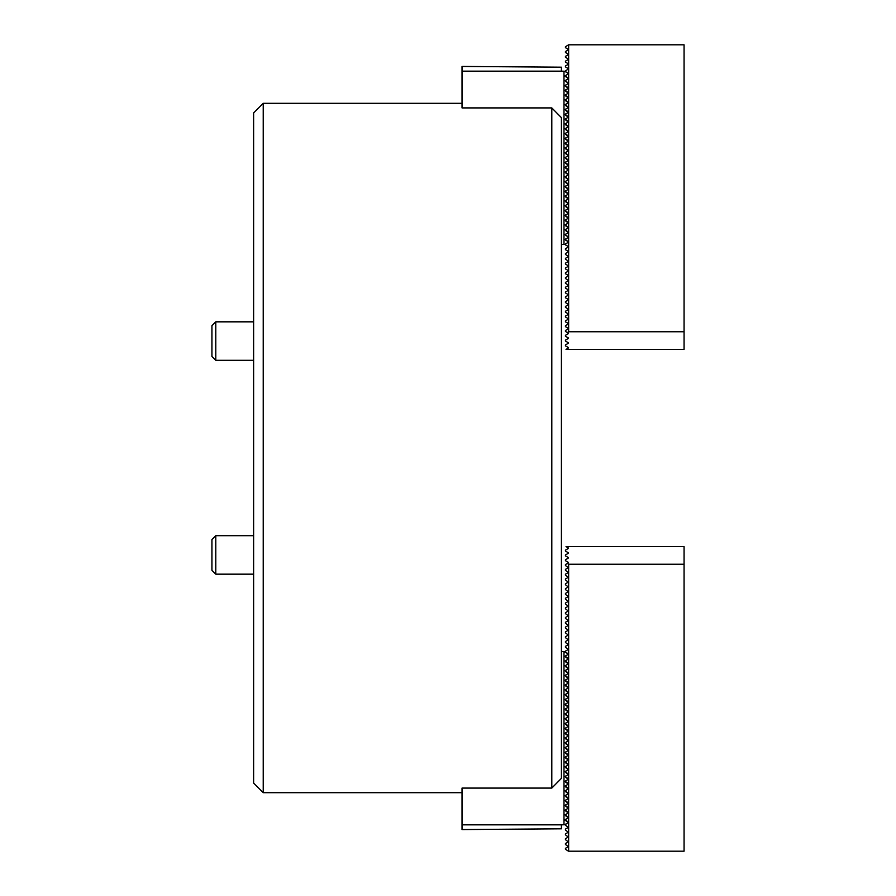<?xml version="1.0" encoding="UTF-8"?>
<svg xmlns="http://www.w3.org/2000/svg" width="896" height="896" viewBox="0 0 896 896"><rect width="100%" height="100%" fill="white"/><g stroke="black" fill="none" stroke-linecap="round" stroke-linejoin="round"><path stroke-width="1.34" d="M263.234 792.68L253.613 783.07L253.613 112.93L263.234 103.32L263.234 792.68L462.022 792.68M551.802 107.912L561.422 117.667L561.422 778.333L551.802 788.088L551.802 107.912L462.022 107.912L462.022 71.154L561.422 71.154L564.95 71.254L567.84 73.102L567.84 74.211L565.107 75.779L567.84 77.918L567.84 79.016L565.107 80.595L567.84 82.723L567.84 83.832L565.107 85.4L567.84 87.528L567.84 88.637L565.107 90.216L567.84 92.344L567.84 93.453L565.107 95.021L567.84 97.149L567.84 98.258L565.107 99.837L567.84 101.965L567.84 103.074L565.107 104.642L567.84 106.77L567.84 107.878L565.107 109.446L567.84 111.586L567.84 112.683L565.107 114.262L567.84 116.39L567.84 117.499L565.107 119.067L567.84 121.195L567.84 122.304L565.107 123.883L567.84 126.011L567.84 127.12L565.107 128.688L567.84 130.816L567.84 131.925L565.107 133.504L567.84 135.632L567.84 136.73L565.107 138.309L567.84 140.437L567.84 141.546L565.107 143.114L567.84 145.242L567.84 146.35L565.107 147.93L567.84 150.058L567.84 151.166L565.107 152.734L567.84 154.862L567.84 155.971L565.107 157.55L567.84 159.678L567.84 160.787L565.107 162.355L567.84 164.483L567.84 165.592L565.107 167.171L567.84 169.299L567.84 170.397L565.107 171.976L567.84 174.104L567.84 175.213L565.107 176.781L567.84 178.909L567.84 180.018L565.107 181.597L567.84 183.725L567.84 184.834L565.107 186.402L567.84 188.53L567.84 189.638L565.107 191.218L567.84 193.346L567.84 194.454L565.107 196.022L567.84 198.15L567.84 199.259L565.107 200.827L567.84 202.966L567.84 204.064L565.107 205.643L567.84 207.771L567.84 208.88L565.107 210.448L567.84 212.576L567.84 213.685L565.107 215.264L567.84 217.392L567.84 218.501L565.107 220.069L567.84 222.197L567.84 223.306L565.107 224.885L567.84 227.013L567.84 228.122L565.107 229.69L567.84 231.818L567.84 232.926L565.107 234.494L567.84 236.634L567.84 237.731L565.107 239.31L567.84 241.438L567.84 242.547L564.95 244.395L561.422 244.395M462.022 824.846L561.422 824.846L561.422 828.811L462.022 829.562L462.022 788.088L551.802 788.088M462.022 71.154L462.022 66.438L561.422 67.189L561.422 71.154M563.987 244.395L563.987 71.254M565.107 85.4L565.107 85.96M565.107 75.779L565.107 76.339M568.31 347.525L565.432 345.856L565.432 344.938L568.31 343.269M568.31 342.709L565.432 341.051L565.432 340.122L568.31 338.464M568.31 337.904L565.432 336.235L565.432 335.317L568.31 333.648M568.31 333.099L565.432 331.43L565.432 330.501L568.31 328.843M568.31 328.283L565.432 326.626L565.432 325.696L568.31 324.027M568.31 323.478L565.432 321.81L565.432 320.891L568.31 319.222M568.31 318.662L565.432 317.005L565.432 316.075L568.31 314.418M568.31 313.858L565.432 312.189L565.432 311.27L568.31 309.602M568.31 309.042L565.432 307.384L565.432 306.454L568.31 304.797M568.31 304.237L565.432 302.568L565.432 301.65L568.31 299.981M568.31 299.432L565.432 297.763L565.432 296.834L568.31 295.176M568.31 294.616L565.432 292.958L565.432 292.029L568.31 290.36M568.31 289.811L565.432 288.142L565.432 287.224L568.31 285.555M568.31 284.995L565.432 283.338L565.432 282.408L568.31 280.75M568.31 280.19L565.432 278.522L565.432 277.603L568.31 275.934M568.31 275.386L565.432 273.717L565.432 272.787L568.31 271.13M568.31 270.57L565.432 268.912L565.432 267.982L568.31 266.314M568.31 265.765L565.432 264.096L565.432 263.166L568.31 261.509M568.31 260.949L565.432 259.291L565.432 258.362L568.31 256.693M568.31 256.144L565.432 254.475L565.432 253.557L568.31 251.888M568.31 251.328L565.432 249.67L565.432 248.741L568.31 247.083M568.31 246.523L565.432 244.854L565.432 243.936L568.31 242.267M568.31 241.718L565.432 240.05L565.432 239.12L568.31 237.462M568.31 236.902L565.432 235.245L565.432 234.315L568.31 232.646L565.432 230.429L565.432 229.499L568.31 227.842L565.432 225.624L565.432 224.694L568.31 223.026L565.432 220.808L565.432 219.89L568.31 218.221L565.432 216.003L565.432 215.074L568.31 213.416L565.432 211.187L565.432 210.269L568.31 208.6L565.432 206.382L565.432 205.453L568.31 203.795L565.432 201.578L565.432 200.648L568.31 198.979L565.432 196.762L565.432 195.843L568.31 194.174L565.432 191.957L565.432 191.027L568.31 189.358L565.432 187.141L565.432 186.222L568.31 184.554L565.432 182.336L565.432 181.406L568.31 179.749L565.432 177.52L565.432 176.602L568.31 174.933L565.432 172.715L565.432 171.786L568.31 170.128L565.432 167.91L565.432 166.981L568.31 165.312L565.432 163.094L565.432 162.176L568.31 160.507L565.432 158.29L565.432 157.36L568.31 155.702L565.432 153.474L565.432 152.555L568.31 150.886L565.432 148.669L565.432 147.739L568.31 146.082L565.432 143.864L565.432 142.934L568.31 141.266L565.432 139.048L565.432 138.118L568.31 136.461L565.432 134.243L565.432 133.314L568.31 131.645L565.432 129.427L565.432 128.509L568.31 126.84L565.432 124.622L565.432 123.693L568.31 122.035L565.432 119.806L565.432 118.888L568.31 117.219L565.432 115.002L565.432 114.072L568.31 112.414L565.432 110.197L565.432 109.267L568.31 107.598L565.432 105.381L565.432 104.451L568.31 102.794L565.432 100.576L565.432 99.646L568.31 97.978L565.432 95.76L565.432 94.842L568.31 93.173L565.432 90.955L565.432 90.026L568.31 88.368L565.432 86.139L565.432 85.221L568.31 83.552M568.31 83.003L565.432 81.334L565.432 80.405L568.31 78.747M568.31 78.187L565.432 76.53L565.432 75.6L568.31 73.931M568.31 73.382L565.432 71.714L565.432 70.795L568.31 69.126M568.31 68.566L565.432 66.909L565.432 65.979L568.31 64.31M568.31 63.762L565.432 62.093L565.432 61.174L568.31 59.506M568.31 58.946L565.432 57.288L565.432 56.358L568.31 54.701M568.31 54.141L565.432 52.472L565.432 51.554L568.31 49.885M567.336 332.528L568.635 331.766L568.635 44.8L565.432 46.738L565.432 47.667L568.31 49.336M568.635 331.766L684.074 331.766L684.074 44.8L568.635 44.8M568.31 348.074L566.014 349.406L684.074 349.406L684.074 331.766M215.779 574.168L211.926 570.326L211.926 539.538L215.779 535.696L215.779 574.168L253.613 574.168M568.31 552.731L565.432 551.062L565.432 550.144L568.31 548.475M568.31 557.536L565.432 555.878L565.432 554.949L568.31 553.291M568.31 562.352L565.432 560.683L565.432 559.765L568.31 558.096M568.635 851.2L568.635 564.234L567.336 563.472L565.432 564.57L565.432 565.499L568.31 567.717L565.432 569.374L565.432 570.304L568.31 572.522L565.432 574.19L565.432 575.109L568.31 577.338L565.432 578.995L565.432 579.925L568.31 582.142L565.432 583.811L565.432 584.73L568.31 586.958L565.432 588.616L565.432 589.546L568.31 591.763L565.432 593.432L565.432 594.35L568.31 596.568L565.432 598.237L565.432 599.166L568.31 601.384L565.432 603.042L565.432 603.971L568.31 606.189L565.432 607.858L565.432 608.776L568.31 611.005L565.432 612.662L565.432 613.592L568.31 615.81L565.432 617.478L565.432 618.397L568.31 620.614L565.432 622.283L565.432 623.213L568.31 625.43L565.432 627.088L565.432 628.018L568.31 630.235L565.432 631.904L565.432 632.834L568.31 635.051L565.432 636.709L565.432 637.638L568.31 639.856L565.432 641.525L565.432 642.443L568.31 644.672L565.432 646.33L565.432 647.259L568.31 649.477L565.432 651.146L565.432 652.064L568.31 654.282L565.432 655.95L565.432 656.88L568.31 659.098L565.432 660.755L565.432 661.685L568.31 663.902L565.432 665.571L565.432 666.501L568.31 668.718L565.432 670.376L565.432 671.306L568.31 673.523L565.432 675.192L565.432 676.11L568.31 678.339L565.432 679.997L565.432 680.926L568.31 683.144L565.432 684.813L565.432 685.731L568.31 687.949L565.432 689.618L565.432 690.547L568.31 692.765L565.432 694.422L565.432 695.352L568.31 697.57L565.432 699.238L565.432 700.157L568.31 702.386L565.432 704.043L565.432 704.973L568.31 707.19L565.432 708.859L565.432 709.778L568.31 712.006L565.432 713.664L565.432 714.594L568.31 716.811L565.432 718.48L565.432 719.398L568.31 721.616L565.432 723.285L565.432 724.214L568.31 726.432L565.432 728.09L565.432 729.019L568.31 731.237L565.432 732.906L565.432 733.824L568.31 736.053L565.432 737.71L565.432 738.64L568.31 740.858L565.432 742.526L565.432 743.445L568.31 745.662L565.432 747.331L565.432 748.261L568.31 750.478L565.432 752.136L565.432 753.066L568.31 755.283L565.432 756.952L565.432 757.882L568.31 760.099L565.432 761.757L565.432 762.686L568.31 764.904L565.432 766.573L565.432 767.491L568.31 769.72L565.432 771.378L565.432 772.307L568.31 774.525L565.432 776.194L565.432 777.112L568.31 779.33L565.432 780.998L565.432 781.928L568.31 784.146L565.432 785.803L565.432 786.733L568.31 788.95L565.432 790.619L565.432 791.549L568.31 793.766L565.432 795.424L565.432 796.354L568.31 798.571L565.432 800.24L565.432 801.158L568.31 803.387L565.432 805.045L565.432 805.974L568.31 808.192L565.432 809.861L565.432 810.779L568.31 812.997L565.432 814.666L565.432 815.595L568.31 817.813L565.432 819.47L565.432 820.4L568.31 822.618L565.432 824.286L565.432 825.205L568.31 827.434L565.432 829.091L565.432 830.021L568.31 832.238L565.432 833.907L565.432 834.826L568.31 837.054L565.432 838.712L565.432 839.642L568.31 841.859L565.432 843.528L565.432 844.446L568.31 846.664L565.432 848.333L565.432 849.262L568.478 851.2L684.074 851.2L684.074 546.594L566.014 546.594L568.31 547.926M568.31 567.157L568.31 567.717M568.31 576.778L568.31 577.338M568.31 581.582L568.31 582.142M568.31 586.398L568.31 586.958M568.31 591.203L568.31 591.763M568.31 600.824L568.31 601.384M568.31 610.445L568.31 611.005M568.31 615.25L568.31 615.81M568.31 624.87L568.31 625.43M568.31 634.491L568.31 635.051M568.31 644.112L568.31 644.672M568.31 648.917L568.31 649.477M568.31 658.538L568.31 659.098M568.31 817.253L568.31 817.813M568.31 826.874L568.31 827.434M568.31 836.494L568.31 837.054M568.31 841.299L568.31 841.859M568.635 564.234L684.074 564.234M567.336 563.472L568.31 562.901M563.987 651.605L567.84 653.453L567.84 654.562L565.107 656.141L567.84 658.269L567.84 659.366L565.107 660.946L567.84 663.074L567.84 664.182L565.107 665.75L567.84 667.878L567.84 668.987L565.107 670.566L567.84 672.694L567.84 673.803L565.107 675.371L567.84 677.499L567.84 678.608L565.107 680.187L567.84 682.315L567.84 683.424L565.107 684.992L567.84 687.12L567.84 688.229L565.107 689.808L567.84 691.936L567.84 693.034L565.107 694.613L567.84 696.741L567.84 697.85L565.107 699.418L567.84 701.546L567.84 702.654L565.107 704.234L567.84 706.362L567.84 707.47L565.107 709.038L567.84 711.166L567.84 712.275L565.107 713.854L567.84 715.982L567.84 717.091L565.107 718.659L567.84 720.787L567.84 721.896L565.107 723.464L567.84 725.603L567.84 726.701L565.107 728.28L567.84 730.408L567.84 731.517L565.107 733.085L567.84 735.213L567.84 736.322L565.107 737.901L567.84 740.029L567.84 741.138L565.107 742.706L567.84 744.834L567.84 745.942L565.107 747.522L567.84 749.65L567.84 750.758L565.107 752.326L567.84 754.454L567.84 755.563L565.107 757.131L567.84 759.27L567.84 760.368L565.107 761.947L567.84 764.075L567.84 765.184L565.107 766.752L567.84 768.88L567.84 769.989L565.107 771.568L567.84 773.696L567.84 774.805L565.107 776.373L567.84 778.501L567.84 779.61L565.107 781.189L567.84 783.317L567.84 784.414L565.107 785.994L567.84 788.122L567.84 789.23L565.107 790.798L567.84 792.926L567.84 794.035L565.107 795.614L567.84 797.742L567.84 798.851L565.107 800.419L567.84 802.547L567.84 803.656L565.107 805.235L567.84 807.363L567.84 808.472L565.107 810.04L567.84 812.168L567.84 813.277L565.107 814.856L567.84 816.984L567.84 818.082L565.107 819.661L567.84 821.789L567.84 822.898L564.95 824.746L563.987 824.746L563.987 651.605L561.422 651.605M561.422 824.846L563.987 824.746M565.107 819.661L565.107 820.221M565.107 810.04L565.107 810.6M215.779 360.304L211.926 356.462L211.926 325.674L215.779 321.832L215.779 360.304L253.613 360.304M263.234 103.32L462.022 103.32M215.779 535.696L253.613 535.696M215.779 321.832L253.613 321.832L215.779 321.832L211.926 325.674"/></g></svg>
